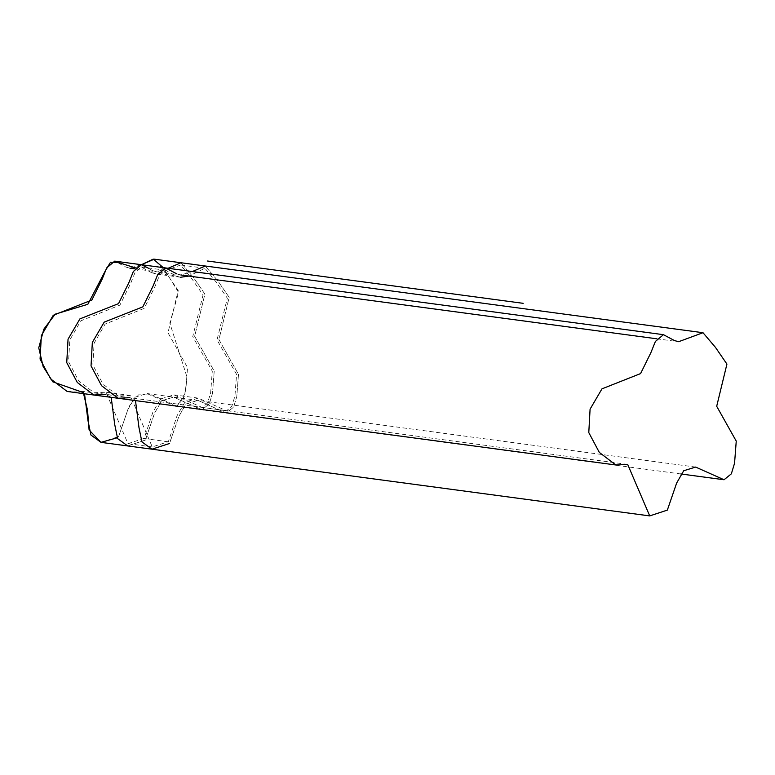 <?xml version="1.0" encoding="UTF-8"?>
<svg xmlns="http://www.w3.org/2000/svg" width="775" height="775" viewBox="0 0 775 775"><rect width="100%" height="100%" fill="white"/><g stroke="black" fill="none" stroke-linecap="round" stroke-linejoin="round"><path stroke-width="0.58" stroke-dasharray="3.88 2.91" d="M176.884 273.924L180.846 274.999L192.365 271.541L180.846 274.999L156.569 271.744L152.326 270.552L141.428 264.711M151.958 449.19L169.58 443.397L178.899 416.311L185.971 404.017L197.896 400.355L226.29 413.046L233.595 407.127L236.801 396.519L238.487 374.393L218.928 339.576L229.177 297.368L217.717 280.686L205.249 265.999L217.717 280.686L229.177 297.368L218.928 339.576L238.487 374.393L236.801 396.519L233.595 407.127L226.29 413.046L197.896 400.355L185.971 404.027L178.899 416.32L169.473 443.513M93.794 395.017L105.642 394.456L129.919 397.711L135.48 400.597L129.919 397.711L118.071 398.263M180.546 277.266L176.157 276.065L165.395 270.233L159.311 275.793L154.874 286.789L144.208 308.363L105.138 324.066L94.114 343.18L92.845 365.025L103.075 384.226L118.372 396.015L130.219 395.453L152.258 446.933L168.359 441.721L177.078 415.681L184.867 402.225L198.197 398.108L226.591 410.789L231.89 406.158L234.922 396.103L236.569 374.403L217.029 339.886L227.346 298.172L216.138 282.052L204.949 268.266L188.887 276.074M105.642 394.456L111.193 397.343L105.642 394.456L78.963 390.881L84.514 393.768M127.681 445.935L145.409 440.035L154.642 412.988L161.713 400.743L173.61 397.1L202.004 409.791L209.308 403.872L212.515 393.264L214.21 371.138L194.651 336.321L204.891 294.113L193.44 277.44L180.963 262.744L193.44 277.44L204.891 294.113L194.651 336.321L214.21 371.138L212.515 393.264L209.308 403.872L202.004 409.791L173.61 397.1L161.684 400.772L154.612 413.065L145.303 440.142L127.681 445.935M168.078 268.286L156.569 271.744L168.078 268.286M151.58 272.674L141.118 266.968L135.024 272.548L130.597 283.534L119.922 305.108L80.852 320.811L69.837 339.915L68.558 361.77L78.798 380.971L94.095 392.76L105.942 392.208L127.982 443.688L144.169 438.369L152.82 412.339L160.619 398.941L173.91 394.853L202.314 407.534L207.613 402.903L210.645 392.847L212.292 371.138L192.743 336.641L203.06 294.926L191.861 278.806L180.672 265.011L156.269 274.001L151.58 272.674M147.88 267.879L152.462 270.611L156.569 271.744L134.763 268.818M135.363 267.859L141.399 264.711L129.89 268.169L125.782 267.036L114.739 261.136M67.115 391.433L78.963 390.881M101.002 442.36L118.623 436.567L127.933 409.481L135.005 397.188L146.93 393.526L175.324 406.207L182.629 400.297L185.835 389.689L187.531 367.563L167.972 332.746L178.211 290.538L166.761 273.856L154.283 259.17M176.748 273.866L180.846 274.999M117.238 437.778L118.623 436.567L128.892 406.555L138.512 394.853L151.997 394.911L177.136 406.158L184.925 393.555L187.124 377.473L169.812 323.049L178.589 292.475L163.263 267.646M144.082 438.466L168.272 441.808M151.726 272.742L176.157 276.065M173.91 394.853L198.197 398.108M202.314 407.534L226.591 410.789M180.672 265.002L204.958 268.257M156.269 274.001L180.556 277.256M680.828 473.961L175.324 406.207M695.65 467.073L146.93 393.526M165.404 270.223L141.118 266.968M118.372 396.015L94.095 392.76M130.219 395.463L105.942 392.208M152.258 446.933L127.982 443.688M627.682 464.428L129.919 397.711M656.803 338.791L678.609 341.717"/><path stroke-width="1.16" d="M703.002 332.717L678.609 341.717L674.502 340.574L663.458 334.684L655.408 341.446L650.884 352.673L640.576 373.589L601.972 388.847L590.085 409.152L588.787 432.595L599.337 452.435L615.834 464.981L627.682 464.428L649.721 515.908L667.343 510.115L676.653 483.028L683.724 470.735L695.65 467.073L724.044 479.754L731.348 473.835L734.555 463.237L736.25 441.111L716.691 406.294L726.931 364.085L715.48 347.403L703.002 332.717L205.249 265.999L192.365 271.541L205.249 265.999L180.963 262.744L168.078 268.286L180.963 262.744L154.283 259.17L141.399 264.711L153.266 259.092L163.263 267.646M169.473 443.513L151.958 449.19L141.903 441.866L138.987 427.655L135.48 400.597L138.987 427.655L141.903 441.866L151.958 449.19L127.681 445.935L117.626 438.611L114.7 424.4L111.193 397.343L114.7 424.4L117.626 438.611L127.681 445.935L101.002 442.36L90.946 435.037L88.021 420.825L84.514 393.768M129.919 397.711L118.071 398.263L101.573 385.718L91.033 365.877L92.332 342.434L104.208 322.129L142.813 306.871L153.121 285.965L157.654 274.728L165.705 267.966L176.884 273.924M188.887 276.074L180.546 277.266M105.642 394.456L93.794 395.017L67.115 391.433L50.617 378.888L40.068 359.048L41.366 335.604L53.252 315.299L91.857 300.041L102.164 279.136L106.688 267.898L114.739 261.136L141.428 264.711L133.368 271.473L128.844 282.71L118.536 303.626L79.932 318.874L68.045 339.179L66.747 362.623L77.297 382.463L93.794 395.017L77.297 382.463L66.747 362.623L68.045 339.179L79.932 318.874L118.536 303.626L128.844 282.71L133.368 271.473L141.428 264.711L147.88 267.879M93.794 395.017L118.071 398.263L101.583 385.718L91.033 365.877L92.332 342.434L104.208 322.129L142.813 306.871L153.121 285.965L157.654 274.728L165.705 267.966L176.748 273.866M135.363 267.859L118.575 262.589L110.544 262.202L105.448 270.62L87.846 304.284L55.219 314.156L43.836 329.181L38.75 347.859L43.148 366.536L52.845 381.843L83.312 392.557L87.536 410.256L89.096 429.989L100.944 442.351L117.238 437.778M207.535 261.02L523.183 303.325M141.428 264.711L663.458 334.684M134.763 268.818L129.89 268.169M615.834 464.981L118.071 398.263M649.721 515.908L151.958 449.19M180.846 274.999L656.803 338.791M680.828 473.961L724.044 479.754"/></g></svg>
